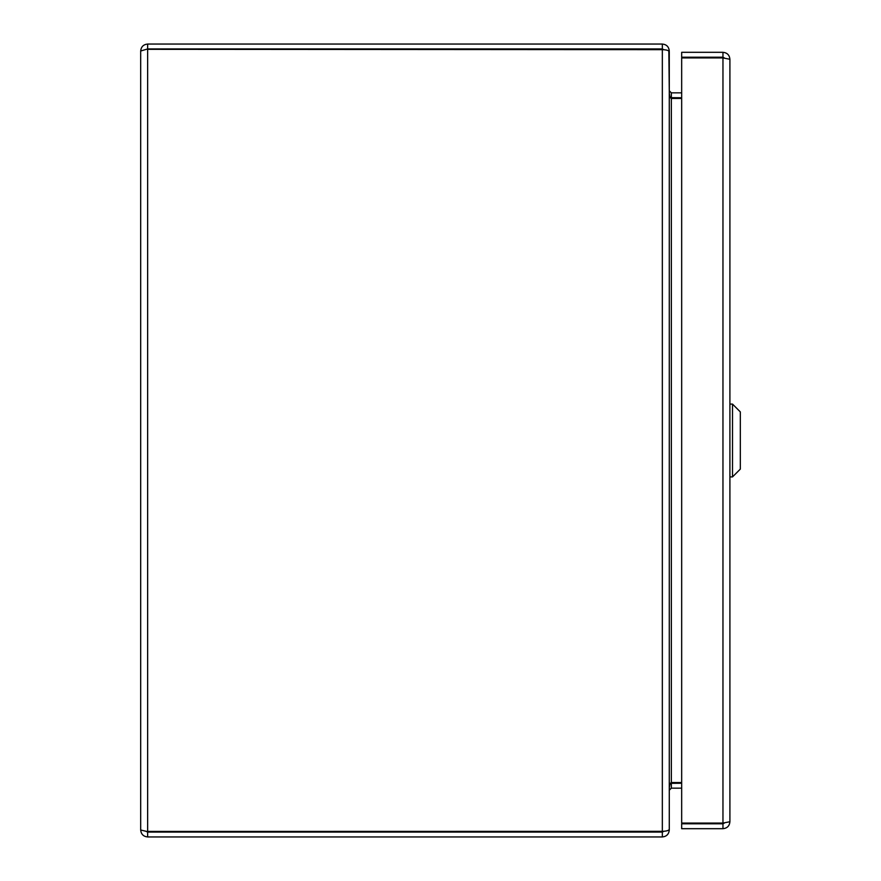<?xml version="1.0" encoding="UTF-8"?>
<svg xmlns="http://www.w3.org/2000/svg" width="881" height="881" viewBox="0 0 881 881"><rect width="100%" height="100%" fill="white"/><g stroke="black" fill="none" stroke-linecap="round" stroke-linejoin="round"><path stroke-width="1.32" d="M670.386 97.67L681.674 97.736M668.833 50.999L669.285 90.776L671.355 92.846L681.674 92.846M681.674 98.463L671.355 98.463L671.355 782.537L681.674 782.537M681.674 783.264L670.397 783.33M662.336 836.95L662.336 832.06L663.955 831.279L662.336 831.334L662.336 49.666C666.554 49.788 668.866 50.481 669.285 51.737L669.285 829.263C668.866 830.519 666.554 831.212 662.336 831.334L146.158 831.433L147.645 832.06L147.645 836.95L662.336 836.95C666.554 836.532 668.866 834.219 669.285 830.001L669.285 790.213L671.355 788.154L681.674 788.154L673.381 788.187M671.355 98.463C670.1 98.055 669.406 95.732 669.285 91.514M671.355 782.537C670.1 782.956 669.406 785.268 669.285 789.486M669.285 50.999C668.866 46.781 666.554 44.468 662.336 44.05L147.645 44.05C143.427 44.468 141.103 46.781 140.685 51.01L147.645 48.94L662.336 48.94L663.955 49.721M662.336 49.666L147.645 49.336L147.645 831.664L140.685 829.99L140.685 51.01M662.336 48.94L662.336 44.05M147.645 832.06L662.336 832.06M147.645 48.94L147.645 44.05M140.685 829.99C141.103 834.208 143.427 836.532 147.645 836.95M729.909 59.269L729.909 821.742L722.96 823.074L681.674 823.074L681.674 57.926L722.96 57.926L729.909 59.269C729.49 55.04 727.177 52.728 722.96 52.309L681.674 52.309L681.674 57.199L722.96 57.199L722.96 52.309M724.689 58.146L722.96 57.199M724.689 822.854L722.96 823.801L681.674 823.801L681.674 828.691L722.96 828.691C727.177 828.272 729.49 825.96 729.909 821.742M722.96 823.801L722.96 828.691M704.866 57.926L712.134 57.926M677.28 98.463L677.28 97.736M673.381 783.264L673.381 782.537M673.381 98.463L673.381 97.736M732.507 404.082L740.315 411.89L740.315 469.11L732.507 476.918L732.507 404.082L729.909 404.082M671.355 92.846L671.355 97.736M671.355 788.154L671.355 783.264M722.96 823.074L722.96 57.926M679.064 97.736L679.064 98.463M679.064 782.537L679.064 783.264M712.134 57.617L708.5 57.43M732.507 476.918L729.909 476.918"/></g></svg>
